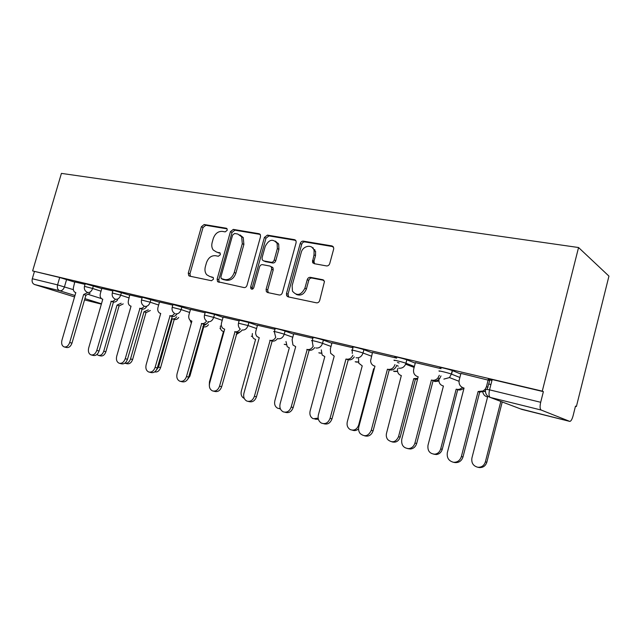 <?xml version="1.0" encoding="UTF-8"?>
<svg xmlns="http://www.w3.org/2000/svg" width="641" height="641" viewBox="0 0 641 641"><rect width="100%" height="100%" fill="white"/><g stroke="black" fill="none" stroke-linecap="round" stroke-linejoin="round"><path stroke-width="0.96" d="M227.202 230.295L227.05 228.773L226.233 228.22L204.159 224.518L201.394 226.746L188.278 273.106L188.774 275.678L189.576 276.119L211.49 280.726L213.477 279.188L213.181 277.425L209.647 276.439L206.739 274.757C204.992 272.641 204.527 269.957 205.344 266.696L206.45 262.786C208.269 257.802 211.274 255.439 215.472 255.703L218.357 256.256L220.352 254.693L220.135 253.051L216.506 252.041L213.213 249.974C211.754 247.915 211.41 245.415 212.171 242.458L213.269 238.556C215.088 233.588 218.1 231.193 222.307 231.385L225.207 231.882L227.202 230.295M326.501 265.919C328.04 266.023 329.121 265.222 329.746 263.523L333.649 249.173L333.729 247.859L331.942 245.92L303.345 241.128C301.863 241.056 300.821 241.849 300.212 243.508L286.471 293.562L286.639 295.725L288.057 296.847L316.454 302.824C317.992 302.969 319.074 302.183 319.699 300.477L324.474 281.471L322.744 279.716L310.412 277.337C308.898 277.224 307.84 278.01 307.223 279.692L304.892 288.218C301.102 295.325 296.959 296.31 292.464 291.174L292.128 285.646L301.19 252.61C302.832 245.439 312.672 243.86 314.09 250.631L314.01 254.87L312.479 262.065L314.146 263.667L326.501 265.919M578.559 247.53L542.278 391.138L32.627 270.943L61.416 173.391L578.559 247.53L608.95 276.119L576.395 406.522L575.45 406.298M260.494 236.769L260.374 234.75L259.02 233.709L233.3 229.398L230.431 231.665L217.131 279.115L217.555 281.647L244.037 287.577C245.423 287.697 246.408 286.952 247.001 285.333L260.494 236.769M267.401 235.111L294.499 239.654L296.078 241.064L296.094 242.803L282.369 292.705C281.76 294.363 280.734 295.124 279.276 294.996L267.626 292.544L266.36 291.639L266.103 289.315L271.64 269.284L271.48 267.161L270.109 266.103L262.522 264.661C261.111 264.565 260.11 265.326 259.517 266.944L253.788 287.617C252.995 289.267 252.025 289.612 250.887 288.65L250.663 286.96L264.413 237.434L267.401 235.111L268.964 235.896L295.717 240.383M491.919 380.618L488.25 379.071L492.192 379.552L489.548 389.856L540.683 402.284C539.77 406.506 539.922 409.094 541.148 410.032L569.809 421.409C571.003 421.225 572.084 419.366 573.07 415.833L575.49 406.122L576.395 406.522M542.278 391.138L543.376 391.635L540.683 402.284M32.627 270.943L59.717 277.497L74.965 282.192M74.965 295.509L59.733 290.758L34.526 284.508L74.548 296.935M34.526 284.508C32.427 283.554 31.689 281.631 32.298 278.739L57.562 284.876L73.362 289.66M34.43 271.528L32.298 278.739M112.88 290.95L101.855 288.362M142.11 297.873L129.722 294.94L128.496 300.228C127.896 302.776 128.4 304.627 129.995 305.789L131.044 306.174L116.702 356.236C115.957 359.713 116.766 362.045 119.146 363.231C121.878 363.759 123.905 362.253 125.227 358.72L139.922 308.361C141.557 308.658 143.007 307.92 144.265 306.166M172.814 305.14L159.505 302.015M205.104 312.784L190.513 309.355M239.125 320.837L223.132 317.079M274.997 329.33L257.482 325.219M312.824 262.81L313.361 260.847M312.888 338.304L293.722 333.801M352.967 347.791L331.998 342.863M396.667 358.143L372.493 352.454M441.064 368.655L415.392 362.614M489.74 380.506L460.935 373.407M440.503 367.79C436.922 366.404 448.836 369.184 452.266 370.546L460.783 374.007M395.593 357.181C391.739 355.731 403.461 358.487 406.811 359.825L415.264 363.135M352.334 350.138L353.143 347.134C349.537 345.763 360.538 348.384 363.904 349.698L372.373 352.903M397.484 362.421L399.111 363.038M312.271 340.579L313.072 337.639C309.731 336.365 319.955 338.825 323.393 340.123L331.894 343.255M274.396 331.541L275.181 328.665C272.088 327.479 281.631 329.795 285.101 331.077L293.626 334.153M238.532 322.984L239.309 320.171L248.876 322.511L257.402 325.532M204.527 314.867L205.296 312.119L214.535 314.402L223.052 317.367M172.237 307.159L172.998 304.475L190.441 309.611M141.541 299.836L142.294 297.208L159.433 302.248M112.327 292.873L113.072 290.293L129.923 295.237M84.492 286.231L85.221 283.699L101.799 288.562M85.029 284.356L74.765 281.928L73.571 286.968C72.978 289.492 73.451 291.278 74.997 292.312L75.814 292.592L61.921 340.283C61.191 343.616 61.905 345.828 64.076 346.901C66.56 347.35 68.427 345.9 69.677 342.542L83.634 294.515L87.841 292.52M490.197 379.897L490.381 379.151M543.376 391.635L492.192 379.552M490.918 384.528L488.835 384.023M220.192 253.139L218.132 252.754M213.245 277.505L211.29 277.104M227.098 228.861L205.785 225.287L203.029 227.507L189.952 273.763L190.401 276.287M260.166 234.414L234.902 230.175L232.034 232.435L218.765 279.772L219.262 282.369M234.622 233.484L232.611 235.071L220.913 276.816L221.193 278.563L224.983 279.62C229.286 279.973 232.379 277.593 234.253 272.497L242.29 243.7L241.673 236.825L237.739 234.013L234.622 233.484M223.124 279.484L221.882 278.979M239.95 234.927L243.26 237.587L243.884 244.453L235.872 273.178C233.997 278.266 230.912 280.63 226.61 280.285L223.517 279.636M271.68 266.816L273.042 267.874L273.202 269.989L267.682 289.972L268.25 292.681M268.964 235.896L265.975 238.204L252.266 287.617L252.394 289.155M277.361 248.556L277.136 243.388C272.882 238.428 268.908 239.438 265.214 246.416L262.073 257.722L262.257 259.869L263.571 260.855L271.167 262.281C272.601 262.369 273.611 261.6 274.212 259.974L277.361 248.556L278.915 249.309L278.683 244.157L275.382 241.112M264.34 261.207L263.571 260.855M278.915 249.309L275.766 260.695C275.173 262.329 274.156 263.098 272.729 263.002L265.15 261.576M311.895 247.234L315.588 251.4L315.508 255.631L313.994 261.159L314.459 263.723M296.198 294.395C300.733 296.198 304.138 294.363 306.422 288.899L304.892 288.218M323.889 280.357L311.927 278.042C310.412 277.93 309.355 278.715 308.746 280.389L306.422 288.899M333.232 246.681L304.852 241.921C303.377 241.841 302.336 242.635 301.727 244.285L288.025 294.219L288.626 296.967M123.224 303.874L119.362 305.821L117.031 305.1L121.157 303.209M96.959 354.465L98.289 355.362C100.741 355.811 102.568 354.425 103.762 351.204L117.031 305.1M119.106 305.757L105.885 351.741C104.691 354.954 102.864 356.332 100.421 355.891L98.746 355.475M90.093 293.241L85.894 295.229L71.984 343.127C70.734 346.477 68.875 347.927 66.392 347.478L64.541 347.021M83.634 294.515L85.894 295.229M150.347 310.508L146.308 312.504L143.993 311.782L148.303 309.843M124.827 363.191L124.835 363.191C127.399 363.671 129.298 362.269 130.524 358.968L143.993 311.782M146.044 312.431L132.623 359.497C131.397 362.79 129.498 364.192 126.934 363.711L125.348 363.319M178.727 317.447C177.517 319.106 176.107 319.795 174.512 319.498L172.493 318.841C174.088 319.138 175.498 318.457 176.716 316.79M155.635 371.027L158.535 367.093L172.213 318.777M174.232 319.426L160.603 367.614C159.345 370.987 157.374 372.413 154.681 371.892L154.665 371.884M101.863 288.338L100.389 293.442C99.788 295.982 100.276 297.801 101.855 298.898L102.776 299.227L88.658 348.071C87.921 351.476 88.69 353.744 90.958 354.874C93.562 355.362 95.509 353.88 96.791 350.435L111.238 301.302C112.784 301.582 114.154 300.877 115.372 299.195M117.599 299.908C116.39 301.599 115.011 302.296 113.473 302.015L99.075 351.012C97.793 354.449 95.854 355.923 93.249 355.435L91.479 355.002M110.973 301.238L113.209 301.951M146.452 306.903C145.195 308.642 143.752 309.363 142.126 309.066L127.479 359.281C126.165 362.814 124.146 364.312 121.413 363.784L119.747 363.375M139.642 308.289L141.845 308.994M208.469 324.715C207.211 326.437 205.737 327.134 204.054 326.822L202.868 326.461M189.96 320.115L191.322 323.144M202.925 326.269L206.49 324.058M203.766 326.75L189.92 376.115L187.148 380.001M220.464 325.908C220.119 328.112 220.656 329.778 222.082 330.908L223.493 331.485L209.447 381.86L209.311 385.297M236.609 332.935L237.138 332.439M239.67 332.334L236.144 334.594M252.402 333.536C252.001 335.724 252.498 337.438 253.9 338.68L255.583 339.442L241.32 391.106C240.615 394.64 241.593 397.075 244.237 398.414L244.245 398.414M277.954 243.796L278.202 243.26M159.513 301.991L157.982 307.351C157.39 309.883 157.894 311.766 159.497 313L160.715 313.465L146.132 364.801C145.379 368.359 146.244 370.762 148.728 371.996C151.613 372.581 153.728 371.051 155.09 367.413L170.041 315.765C171.788 316.077 173.318 315.308 174.624 313.441M176.74 314.234C175.442 316.037 173.927 316.782 172.213 316.47L157.309 367.966C155.955 371.596 153.84 373.118 150.964 372.541L149.433 372.165M169.745 315.692L171.916 316.398M190.521 309.331L188.967 314.827C188.382 317.327 188.879 319.234 190.457 320.54L191.883 321.133L177.06 373.807C176.307 377.445 177.228 379.913 179.825 381.219C182.861 381.86 185.081 380.305 186.483 376.555L201.699 323.545C203.598 323.881 205.224 323.056 206.578 321.053M208.589 321.942C207.235 323.809 205.649 324.578 203.822 324.25L188.67 377.092C187.268 380.842 185.057 382.389 182.02 381.74L180.658 381.411M201.386 323.473L203.518 324.17M223.14 317.055L221.562 322.695C220.993 325.123 221.457 327.03 222.964 328.416L224.687 329.202L209.615 383.286C208.854 386.988 209.831 389.528 212.532 390.906C215.745 391.635 218.084 390.057 219.534 386.178L235.015 331.742C237.09 332.102 238.829 331.197 240.231 329.025M242.106 330.043C240.704 331.99 239.037 332.791 237.098 332.431L221.674 386.707C220.224 390.577 217.892 392.148 214.687 391.419L213.541 391.146M234.686 331.661L236.769 332.35M285.974 341.517L287.232 346.741L289.323 347.807L274.829 400.825C274.124 404.407 275.141 406.907 277.874 408.325L280.277 408.565M314.819 249.581L314.298 250.735M313.056 248.404L313.273 247.923M280.446 408.974L279.123 408.621M257.49 325.187L255.895 330.988C255.342 333.264 255.751 335.139 257.105 336.597L259.244 337.695L243.909 393.278C243.155 397.027 244.181 399.639 246.969 401.114C250.391 401.955 252.858 400.361 254.381 396.322L270.133 340.371C272.425 340.764 274.292 339.754 275.734 337.358M277.433 338.592C275.975 340.611 274.22 341.437 272.161 341.06L256.464 396.827C254.95 400.849 252.482 402.444 249.077 401.603L248.251 401.41M269.789 340.291L271.816 340.972M321.301 349.882L322.151 354.994L324.819 356.604L310.1 411.057C309.403 414.647 310.436 417.203 313.209 418.733L318.144 418.148M318.409 419.334L314.907 419.126M293.73 333.769L292.104 339.73L292.953 344.986L295.693 346.661L280.109 403.814C279.356 407.572 280.397 410.248 283.242 411.843C286.904 412.876 289.548 411.266 291.166 407.035L307.199 349.489C309.755 349.898 311.766 348.768 313.233 346.1M314.771 347.534C313.257 349.69 311.39 350.571 309.162 350.162L293.185 407.524C291.575 411.738 288.939 413.341 285.285 412.315L284.989 412.243M313.617 260.975L313.04 263.074M306.831 349.401L308.794 350.074M374.24 368.92L373.647 368.711L374.256 368.855M358.543 358.639L358.744 363.127L362.229 365.883L347.278 421.842C346.589 425.295 347.566 427.876 350.218 429.574C354.104 430.968 356.909 429.486 358.631 425.135L373.647 368.711M358.567 428.781C356.7 430.536 354.657 431 352.43 430.183M332.006 342.831L330.347 348.96L330.628 353.263L334.217 356.132L318.361 414.951C317.615 418.581 318.609 421.281 321.333 423.06C325.34 424.502 328.248 422.932 330.059 418.357L345.988 359.024L346.38 359.12C349.273 359.561 351.444 358.271 352.895 355.242M354.289 356.893C352.718 359.256 350.715 360.218 348.263 359.785L332.006 418.821C330.331 423.18 327.559 424.799 323.689 423.693M345.988 359.024L347.879 359.689M417.467 379.456L413.765 378.655L417.764 378.326M397.644 368.583L397.444 370.554C397.708 373.174 398.998 374.841 401.322 375.57L386.523 433.228C385.954 435.648 386.379 437.795 387.813 439.67C392.276 443.227 395.842 442.242 398.51 436.705L413.765 378.655M415.384 379.232L400.184 437.098C398.614 441.256 395.882 442.851 391.971 441.857M372.501 352.422L370.586 360.811C370.843 363.559 372.173 365.306 374.568 366.051L374.969 366.155L358.848 426.738C358.239 429.286 358.672 431.545 360.138 433.508C364.737 437.242 368.439 436.184 371.243 430.351L387.444 369.216L387.861 369.32C391.282 369.769 393.654 368.182 394.968 364.569M396.747 365.226C395.433 368.839 393.069 370.418 389.656 369.961L389.247 369.865L373.102 430.784C371.427 435.199 368.559 436.874 364.505 435.8M387.444 369.216L389.247 369.865M463.788 388.021C462.169 389.68 460.278 390.281 458.131 389.832L456.608 389.271C458.764 389.72 460.655 389.119 462.281 387.452M438.941 379.312C438.676 382.677 440.03 384.872 443.019 385.906L443.428 386.01L427.996 445.263C427.403 450.767 429.67 453.748 434.79 454.197C437.755 453.772 439.726 452.017 440.688 448.94L456.192 389.167M457.706 389.728L442.266 449.301C441.304 452.37 439.349 454.116 436.385 454.541L433.797 454.205M415.408 362.574L413.693 369.088C413.044 372.918 414.398 375.442 417.748 376.668L418.172 376.772L401.771 439.237C401.122 445.038 403.453 448.171 408.766 448.636C411.851 448.171 413.91 446.312 414.927 443.067L431.409 380.033L431.85 380.137C434.149 380.602 436.16 379.913 437.867 378.062L439.325 375.273M440.992 375.914L439.55 378.695C437.843 380.538 435.84 381.227 433.54 380.762L433.108 380.658L416.69 443.468C415.672 446.705 413.621 448.556 410.544 449.012L407.796 448.644M431.409 380.033L433.108 380.658M482.833 392.284C483.426 394.656 484.868 396.178 487.152 396.843L487.593 396.955L471.92 458.003C471.247 462.922 473.202 466.007 477.793 467.249C481.567 467.441 484.091 465.662 485.365 461.905L500.821 401.426M502.232 401.963L486.831 462.225C485.566 465.975 483.05 467.746 479.284 467.553L478.394 467.369M460.951 373.358L459.212 380.073C458.563 384.031 460.022 386.651 463.587 387.941L464.044 388.053L447.362 452.514C446.633 457.714 448.66 460.959 453.435 462.257C457.362 462.449 460.006 460.558 461.352 456.584L478.114 391.515L483.154 390.978L485.277 389.111M490.101 379.087L489.924 379.784M489.756 380.458L487.12 389.295M485.405 391.138L479.692 392.116L462.994 456.953C461.656 460.911 459.02 462.794 455.102 462.594L454.173 462.409M485.357 388.999L486.455 386.651L488.001 387.276M488.21 379.817L486.455 386.651M478.114 391.515L479.692 392.116M226.818 228.492L226.233 228.22M219.879 252.794L219.39 252.578M541.148 410.032L490.269 397.428L521.806 409.391L569.657 421.369L520.484 408.886M66.616 279.452L64.461 286.823C63.419 289.66 61.84 290.966 59.733 290.758C57.658 289.796 56.937 287.833 57.562 284.876L59.717 277.497M88.851 294.596L101.43 298.602M101.454 303.786L84.908 298.618M84.532 299.908L101.358 304.122L84.532 299.908M452.458 370.618L451.544 374.152L459.885 377.469M406.851 359.841L405.953 363.263L414.374 366.492M363.904 349.698L363.014 353.015L371.5 356.172M396.659 365.53L398.293 366.139M323.393 340.123L322.519 343.344L331.036 346.436M285.101 331.077L284.243 334.209L292.785 337.238M248.876 322.511L248.027 325.556L256.568 328.537M214.535 314.402L213.701 317.367L222.235 320.292M181.94 306.694L181.123 309.587L189.632 312.471M150.964 299.379L150.162 302.191L158.648 305.028M121.486 292.416L120.7 295.156L129.145 297.953M93.402 285.782L92.624 288.458L101.03 291.214M84.444 286.367L92.624 288.458C91.559 291.359 89.916 292.697 87.713 292.48L87.072 292.224C84.844 290.942 83.971 288.995 84.444 286.367M114.835 298.946C112.656 297.624 111.806 295.653 112.287 293.025L120.7 295.156C119.603 298.129 117.896 299.499 115.588 299.259M143.945 305.989C141.829 304.619 141.012 302.624 141.493 300.004L150.162 302.191C149.041 305.236 147.27 306.63 144.842 306.374M174.496 313.353C172.477 311.935 171.708 309.932 172.181 307.343L181.123 309.587C179.977 312.712 178.126 314.13 175.586 313.85M206.586 321.061C204.703 319.579 203.998 317.583 204.463 315.068L213.701 317.367C212.524 320.572 210.601 322.022 207.924 321.718M240.295 329.073C238.62 327.543 238.011 325.58 238.468 323.2L248.027 325.556C246.825 328.849 244.814 330.331 241.994 330.003M275.718 337.342L274.324 331.782C271.231 330.612 280.766 332.943 284.243 334.209C283.01 337.591 280.902 339.105 277.938 338.752M312.944 345.627L312.199 340.844C308.85 339.586 319.082 342.062 322.519 343.344C321.245 346.821 319.042 348.367 315.901 347.983M352.27 353.439L352.262 350.427C348.648 349.081 359.641 351.725 363.014 353.015C361.708 356.596 359.401 358.175 356.084 357.758M394.696 360.579C390.834 359.152 402.548 361.933 405.905 363.247L405.641 364.184C404.086 367.285 401.755 368.599 398.662 368.118M439.59 371.291C436 369.929 447.915 372.741 451.352 374.072L449.493 377.573L443.876 379.111M220.512 328.681L219.983 328.512M252.482 336.501L251.32 336.229M285.99 344.626L284.219 344.321M321.237 353.103L318.793 352.822M358.359 361.973L355.178 361.772M397.516 371.251L393.51 371.187M438.893 380.962L435.007 381.515L433.949 381.123M485.63 389.271L489.548 389.856C488.658 393.943 488.899 396.467 490.269 397.428C486.527 396.074 484.981 393.35 485.63 389.271M189.952 273.763L188.278 273.106M203.029 227.507L201.394 226.746M205.785 225.287L204.159 224.518M218.765 279.772L217.131 279.115M232.034 232.435L230.431 231.665M234.902 230.175L233.3 229.398M259.95 234.165L259.02 233.709M226.61 280.285L224.983 279.62M235.872 273.178L234.253 272.497M243.884 244.453L242.29 243.7M295.549 240.191L294.499 239.654M267.682 289.972L266.103 289.315M273.202 269.989L271.64 269.284M252.266 287.617L250.663 286.96M265.975 238.204L264.413 237.434M272.729 263.002L271.167 262.281M275.766 260.695L274.212 259.974M313.994 261.159L312.496 260.414M315.508 255.631L314.01 254.87M308.746 280.389L307.223 279.692M311.927 278.042L310.412 277.337M323.689 280.165L322.744 279.716M288.025 294.219L286.471 293.562M301.727 244.285L300.212 243.508M304.852 241.921L303.345 241.128M333.12 246.561L331.942 245.92M119.362 305.821L117.279 305.156M105.885 351.741L103.762 351.204M83.891 294.58L86.15 295.293M69.677 342.542L71.984 343.127M146.308 312.504L144.257 311.846M132.623 359.497L130.524 358.968M174.512 319.498L172.493 318.841M160.603 367.614L158.535 367.093M111.238 301.302L113.473 302.015M96.791 350.435L99.075 351.012M139.922 308.361L142.126 309.066M125.227 358.72L127.479 359.281M204.054 326.822L202.876 326.437M189.92 376.115L189.007 375.882M170.041 315.765L172.213 316.47M155.09 367.413L157.309 367.966M201.699 323.545L203.822 324.25M186.483 376.555L188.67 377.092M235.015 331.742L237.098 332.431M219.534 386.178L221.674 386.707M270.133 340.371L272.161 341.06M254.381 396.322L256.464 396.827M307.199 349.489L309.162 350.162M291.166 407.035L293.185 407.524M359.232 425.279L358.631 425.135M346.38 359.12L348.263 359.785M330.059 418.357L332.006 418.821M415.785 379.336L414.166 378.751M400.184 437.098L398.51 436.705M387.861 369.32L389.656 369.961M371.243 430.351L373.102 430.784M458.131 389.832L456.608 389.271M443.42 386.05L443.019 385.906M442.266 449.301L440.688 448.94M417.748 376.668L418.164 376.82M431.85 380.137L433.54 380.762M414.927 443.067L416.69 443.468M487.577 397.003L487.152 396.843M486.831 462.225L485.365 461.905M463.587 387.941L464.028 388.109M478.579 391.627L479.644 392.284M461.352 456.584L462.994 456.953M406.811 359.825L405.641 364.184L414.134 367.421M452.266 370.546L451.352 374.072L449.493 377.573L459.004 381.275M251.913 336.421L252.49 336.541M284.884 344.538L286.014 344.706M319.538 353.071L321.269 353.223M356.019 362.061L358.391 362.109M394.471 371.532L397.54 371.395M434.39 381.283L434.975 381.499M435.063 381.523L438.909 381.075M520.989 409.078L521.766 409.375M190.257 276.263L188.774 275.678M219.198 282.296L217.555 281.647M243.26 237.587L241.673 236.825M267.946 292.296L266.36 291.639M273.042 267.874L271.48 267.161M252.225 289.195L250.887 288.65M278.683 244.157L277.136 243.388M313.978 262.81L312.479 262.065M315.588 251.4L314.09 250.631M288.194 296.374L286.639 295.725M436.385 454.541L434.79 454.197M437.867 378.062L439.55 378.695M408.766 448.636L410.544 449.012M479.284 467.553L477.793 467.249M483.154 390.978L484.708 391.587M453.435 462.257L455.102 462.594"/></g></svg>
